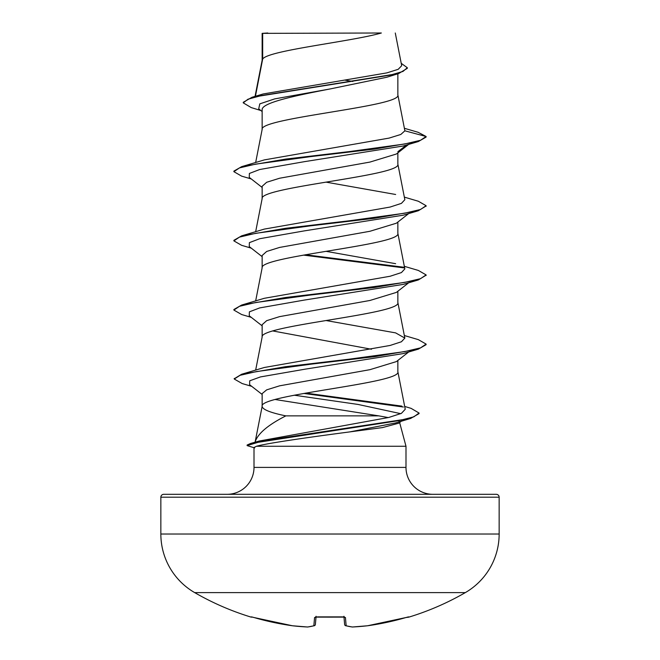 <?xml version="1.0" encoding="UTF-8"?>
<svg xmlns="http://www.w3.org/2000/svg" width="660" height="660" viewBox="0 0 660 660"><rect width="100%" height="100%" fill="white"/><g stroke="black" fill="none" stroke-linecap="round" stroke-linejoin="round"><path stroke-width="0.99" d="M254.042 617.537L251.757 616.927A1.444 1.444 -157.5 0 1 251.328 616.877L254.084 617.545A270.542 269.511 -0 0 0 292.454 625.762L292.454 625.771A270.575 249.026 -77.1 0 0 307.502 626.992A270.575 103.15 -84.6 0 0 313.846 625.762L314.564 617.545L317.435 616.877A269.363 248.853 0 0 0 342.565 616.877L345.436 617.545L346.153 625.762A270.575 103.15 84.6 0 0 352.498 626.992A270.575 249.026 77.1 0 0 367.546 625.762L367.546 625.771A270.542 269.511 -0 0 0 405.916 617.545L408.787 617.149A1.444 1.444 0 0 1 407.723 617.059M251.328 616.877L251.212 617.149A270.641 270.641 0 0 1 194.683 592.614L465.316 592.614A67.658 67.658 0 0 0 499.15 534.014L499.15 497.203L160.85 497.203L160.85 534.014L499.15 534.014M194.683 592.614A67.658 67.658 0 0 1 160.85 534.014M408.787 617.149A270.641 270.641 0 0 0 465.316 592.614M255.428 96.269L262.68 59.004L262.68 33.363L381.356 33C351.153 41.671 268.331 50.341 262.68 59.004L262.144 60.39M499.15 497.203A2.879 2.879 0 0 0 496.27 494.315L163.73 494.315A2.879 2.879 0 0 0 160.85 497.203M432.902 494.315A26.911 26.911 0 0 1 405.991 467.404L254.009 467.404A26.911 26.911 0 0 1 227.098 494.315M255.197 441.804C257.87 433.546 268.092 424.9 285.854 415.874L378.832 415.874L388.303 417.582M399.019 421.187L399.366 421.633M399.63 422.515L405.991 446.267L405.991 467.404M254.009 467.404L254.009 447.496L256.459 446.267L405.991 446.267M408.705 351.97L396.379 361.597L369.922 369.674L279.601 385.828L266.665 389.862L262.144 393.616L262.144 406.205M397.856 360.451L397.856 371.778C402.047 383.311 257.953 394.845 262.144 406.378C262.54 409.546 270.443 412.714 285.854 415.874M254.999 442.67L262.144 406.378M262.68 33.363L262.144 33.363L262.144 60.217M260.832 110.509L251.245 107.596L243.26 102.869L248.011 99.198L261.583 95.527L398.764 73.507L386.884 77.228L330 88.976C293.725 95.939 261.22 102.919 262.144 109.882L262.144 129.418M397.856 73.788L397.856 94.99C402.047 106.524 257.953 118.057 262.144 129.591M408.705 144.375L396.379 154.011L369.938 162.079L279.601 178.233L266.656 182.275L262.144 186.31L262.144 198.611M397.856 152.856L397.856 164.183C402.047 175.717 257.953 187.25 262.144 198.784M408.705 213.568L396.379 223.212L369.913 231.28L279.576 247.434L266.656 251.468L262.144 255.511L262.144 267.811M397.856 222.057L397.856 233.384C402.047 244.918 257.953 256.451 262.144 267.985M408.705 282.769L396.379 292.405L369.93 300.473L279.592 316.627L266.665 320.669L262.144 324.703L262.144 337.004M397.856 291.25L397.856 302.585C402.047 314.119 257.953 325.652 262.144 337.177M345.197 80.182L352.828 81.469M272.745 330.94L371.473 349.247M243.26 102.869L243.26 102.292L251.971 97.292L263.134 93.976L386.834 72.889L398.211 69.308L401.692 65.695L395.282 33M275.014 399.481L378.832 415.874M262.144 111.548L258.712 108.834L259.801 103.867L274.659 98.901L330 88.976M398.764 73.507L407.327 68.318L407.327 67.741L401.23 63.319M262.144 34.254L262.127 33.602M262.144 187.456L249.249 177.375L249.389 173.456L259.652 169.529L304.293 161.683L403.285 145.992L418.366 141.537L426.104 137.082L426.104 136.505L418.135 132.305L404.415 128.304M251.971 97.292L390.225 75.124L402.963 71.437L407.327 67.741M404.877 130.82L400.826 134.458L389.136 138.088L264.363 159.893L241.634 166.658L285.417 159.118L349.288 151.585L404.464 144.045L420.536 140.275L426.104 136.505L404.877 130.82L397.815 94.636M255.833 442.192L259.24 441.02L388.781 417.466L401.387 413.374L405.24 409.282L397.815 371.432M404.341 335.511L418.366 339.652L426.104 344.099L420.536 347.87L404.464 351.64L349.28 359.172L285.417 366.712L241.634 374.253L264.363 367.48L390.134 345.444L401.428 341.764L404.852 338.093L395.637 332.887L326.024 320.529M404.341 266.318L418.366 270.451L426.104 274.906L420.536 278.668L404.464 282.439L349.288 289.979L285.425 297.512L241.634 305.052L264.355 298.287L390.151 276.243L401.428 272.572L404.836 268.9L397.815 233.038M395.637 263.686L326.024 251.328M404.341 197.117L418.366 201.259L426.104 205.706L420.536 209.476L404.473 213.246L349.288 220.778L285.425 228.319L241.634 235.851L264.355 229.086L390.134 207.05L401.428 203.371L404.852 199.7M395.645 194.486L326.024 182.135M402.179 420.536L398.764 423.192L382.528 427.581L349.816 431.896C311.825 436.862 266.5 443.272 256.459 446.267M426.071 205.994L418.366 210.73L403.285 215.185L304.285 230.885L259.652 238.73L249.389 242.649L249.249 246.576L262.144 256.649M426.071 275.195L418.366 279.931L403.285 284.386L304.285 300.077L259.652 307.923L249.389 311.85L249.249 315.777L262.144 325.85M426.104 344.099L426.104 344.677L418.366 349.132L403.285 353.578L305.233 369.146L260.428 376.926L249.719 380.812L249.612 384.706L262.144 394.449M294.203 395.2L358 404.432L400.76 413.671M404.679 406.445L411.114 408.367L419.059 413.036L419.059 413.614L410.619 418.457L395.332 423.01L349.816 431.896M418.366 141.537L374.575 149.069L310.703 156.61L255.527 164.15L239.464 167.912L233.896 171.682L241.634 176.137L251.295 178.975M418.366 210.73L374.583 218.27L310.712 225.811L255.535 233.343L239.464 237.113L233.896 240.883L241.634 245.33L251.295 248.168M303.493 255.107L404.357 267.927M418.366 279.931L374.583 287.471L310.72 295.003L255.535 302.544L239.464 306.306L233.896 310.076L241.634 314.531L251.295 317.369M418.366 349.132L375.045 356.606L311.759 364.081L256.558 371.555L240.108 375.292L234.242 379.03L242.203 383.567L251.724 386.347M303.847 393.434L403.367 407.014M410.619 418.457L276.119 438.826L258.39 442.216L247.12 445.607L254.653 447.917M397.856 151.709L406.601 145.002M241.634 166.658L233.896 171.105L233.896 171.682M241.634 235.851L233.896 240.306L233.896 240.883M305.456 254.76L403.656 267.217M241.634 305.052L233.896 309.499L233.896 310.076M241.634 374.253L234.275 378.741M305.795 393.096L401.841 406.114M419.059 413.036L413.82 416.839L398.846 420.643L250.618 443.462L247.12 445.03L247.12 445.607M267.787 33L262.144 33.363M343.975 617.009L344.627 624.467A1.444 1.427 175 0 1 344.627 624.467A1.444 1.444 0 0 0 345.691 625.73A1.444 1.32 105.1 0 1 345.345 625.581M316.024 617.009L315.373 624.467A1.444 1.427 5 0 0 315.373 624.467A1.444 1.427 5 0 1 313.846 625.762A1.444 1.32 74.9 0 0 314.655 625.581M307.552 627A1.444 1.444 0 0 0 307.783 626.992A1.444 1.328 83.4 0 1 307.502 626.992A1.444 0.553 92.8 0 0 307.552 627L292.487 625.771A1.444 1.444 0 0 1 292.454 625.771L254.084 617.545L292.454 625.771A1.444 0.561 96.5 0 0 292.487 625.771L307.552 627A1.444 0.553 92.8 0 0 307.585 627M314.564 617.545A1.444 1.386 5 0 0 315.843 616.943M317.435 616.877L342.548 616.877M342.565 616.877L344.388 617.116L343.918 616.291M345.436 617.545A1.444 1.386 175 0 1 344.157 616.943M352.217 626.992A1.444 1.444 0 0 0 352.448 627A1.444 0.553 87.2 0 0 352.498 626.992A1.444 1.328 96.6 0 1 352.217 626.992L345.691 625.73A1.444 1.32 105.1 0 0 346.153 625.762A1.444 1.427 175 0 1 344.635 624.484A1.444 1.444 0 0 0 345.691 625.73L352.217 626.992A1.444 1.444 0 0 0 352.448 627A1.444 0.553 87.2 0 1 352.415 627M367.513 625.771L352.448 627L367.513 625.771A1.444 1.444 0 0 0 367.546 625.771A1.444 0.561 83.5 0 1 367.513 625.771A1.444 0.561 83.5 0 1 367.471 625.771M408.672 616.877A1.444 1.444 157.5 0 1 408.243 616.935L405.916 617.545L408.317 616.927M344.388 617.116L315.612 617.116L316.082 616.291M255.659 370.111L262.185 336.831M404.844 338.093L397.815 302.23M255.659 300.919L262.185 267.63M255.659 231.718L262.185 198.437M404.844 199.7L397.815 163.837M255.659 162.517L262.185 129.236M255.057 96.385L262.185 60.043M259.24 441.02L250.618 443.462M426.104 205.706L426.104 206.283M426.104 274.906L426.104 275.484M234.242 378.452L234.242 379.03M251.212 617.149L252.434 617.092M307.783 626.992L314.308 625.73A1.444 1.444 0 0 0 315.364 624.484A1.444 1.444 0 0 1 314.308 625.73M367.546 625.771L405.916 617.545L367.546 625.771"/></g></svg>

